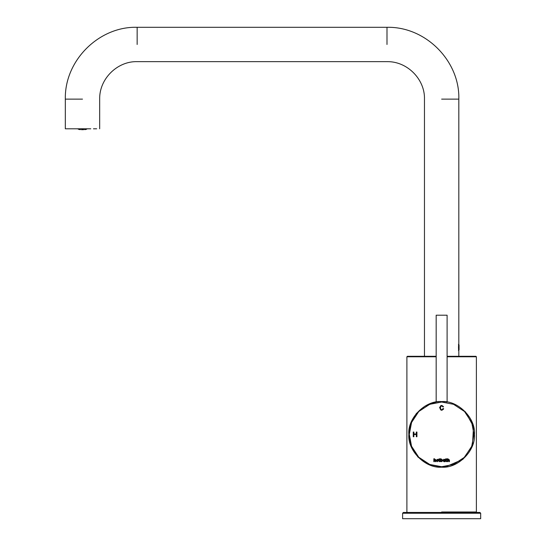 <?xml version="1.0" encoding="UTF-8"?>
<svg xmlns="http://www.w3.org/2000/svg" width="546" height="546" viewBox="0 0 546 546"><rect width="100%" height="100%" fill="white"/><g stroke="black" fill="none" stroke-linecap="round" stroke-linejoin="round"><path stroke-width="0.82" d="M447.106 402.047L447.106 315.213L436.172 315.213L436.172 402.047L424.733 406.279L416.339 413.527L410.995 422.72L408.852 434.377L411.438 447.154L417.922 457.022L428.228 464.305L441.83 467.171M441.837 467.171L445.051 466.994M445.263 466.973L462.858 459.384L472.488 445.502L473.491 426.583L465.39 411.773M84.412 128.795L84.057 128.795M84.057 128.917L82.965 128.733M82.03 128.733L80.938 128.795M80.938 128.917L80.583 128.795M88.029 128.795L87.653 128.795M86.712 129.17L85.62 129.545L85.62 128.897L86.712 128.836M85.62 129.545L84.528 129.6L85.62 128.897M77.348 128.883L76.972 128.795M80.467 129.6L79.375 129.545L79.375 128.897L80.467 129.279M79.375 129.545L78.283 129.17L79.375 128.897M83.593 129.689L81.409 129.689L83.593 129.375M76.324 128.795L88.67 128.795M80.078 128.795L74.195 128.795M96.656 128.795L93.441 128.795M84.917 128.795L90.8 128.795M68.339 128.795L71.56 128.795M436.172 356.777L406.9 356.777L407.364 356.306L436.172 356.306M447.106 356.306L475.914 356.306L476.385 356.777L447.106 356.777M480.678 518.7L402.607 518.7L480.678 518.7L480.678 513.233L479.9 512.455L403.385 512.455L479.9 512.455M441.639 315.213C434.596 315.213 434.596 315.213 441.639 315.213C448.689 315.213 448.689 315.213 441.639 315.213M441.584 405.507L441.946 405.507M443.045 408.517L443.639 408.674C439.23 414.612 438.602 401.392 443.564 406.825L442.977 406.961C439.414 403.003 439.987 413.001 443.045 408.517L443.639 408.674L443.352 409.363M442.11 410.162L441.366 410.162M439.639 407.958L439.694 407.207M441.134 405.582L441.885 405.501M443.564 406.825L442.977 406.961M442.731 406.463L441.755 406.012M441.721 406.012L440.738 406.395M440.431 406.866L440.26 407.78M440.329 408.51L440.663 409.213M440.902 409.432L441.414 409.643M441.967 409.657L442.854 409.043M413.261 434.377L413.261 432.043L413.882 432.043L413.882 433.968L416.311 433.968L416.311 432.043L416.932 432.043L416.932 436.732L416.311 436.732L416.311 434.527L413.882 434.527L413.882 436.732L413.261 436.732L413.261 434.377M449.447 461.65L448.942 461.65L448.525 459.739L447.877 460.312L447.877 461.65L447.365 461.65L447.365 458.811L447.877 458.674L447.877 459.582L448.525 459.316L449.447 460.339L449.447 461.65M446.949 459.363L446.949 459.773L446.307 459.773L446.307 461.015L446.949 461.199L446.389 461.698L445.44 459.363L446.307 458.674L446.307 459.363L446.949 459.363M440.062 459.363L440.062 459.773L439.421 459.773L439.421 461.015L440.062 461.199L439.503 461.698L438.554 459.363L439.421 458.674L439.421 459.363L440.062 459.363M437.339 461.698L436.199 460.51L437.353 459.316L438.506 460.496L437.244 461.698M435.913 461.65L435.408 461.65L434.991 459.739L434.343 460.312L434.343 461.65L433.831 461.65L433.831 458.811L434.343 458.674L434.343 459.582L434.991 459.316L435.913 460.339L435.913 461.65M440.963 461.438L440.458 461.65L440.458 458.804L440.963 458.674L440.963 459.582L442.069 459.404L442.635 460.544L441.612 461.698L440.963 461.438M444.697 459.37L443.994 459.316L442.84 460.51L443.98 461.698L445.147 461.65L445.147 459.377L444.697 459.37L445.147 459.377M474.433 434.377C475.9 450.6 457.862 468.639 441.639 467.171C425.416 468.639 407.384 450.6 408.852 434.377C407.384 418.154 425.416 400.122 441.639 401.59C457.862 400.122 475.9 418.154 474.433 434.377M444.376 467.055L443.837 467.096M440.738 467.158L440.185 467.137M439.455 467.096L438.95 467.062M438.841 467.048L438.418 467.014M438.267 466.994L437.824 466.946M439.523 467.103L440.083 467.137M440.956 467.164L441.625 467.171M441.769 467.171L442.171 467.164M443.161 467.137L443.748 467.103M440.526 401.61L442.629 401.603M443.85 401.665L444.778 401.74M445.652 401.836L446.287 401.917M446.328 401.924L447.14 402.054M436.466 401.999L436.977 401.924M437.694 401.829L438.479 401.74M440.956 460.981L441.564 461.288L442.11 460.326L441.543 459.732L440.956 460.019L440.956 460.981L441.564 461.288L442.11 460.326L441.543 459.732L440.956 460.019M444 461.274L443.352 460.496L443.973 459.739L444.635 460.51L444 461.274L443.352 460.496L443.973 459.739L444.635 460.51L444 461.274L443.352 460.496M442.84 460.51L442.915 460.96M443.994 459.316L443.557 459.391M443.973 459.739L444.635 460.51M437.332 459.739L436.711 460.496L437.36 461.274L437.994 460.51L437.332 459.739L436.711 460.496L437.36 461.274L437.994 460.51L437.332 459.739L437.994 460.51M436.199 460.51L436.268 460.06M438.506 460.496L438.438 460.96M437.353 459.316L437.81 459.398M436.711 460.496L437.36 461.274M413.261 436.732L413.261 432.043M440.062 461.199L439.503 461.698L438.923 461.09L439.503 461.698M448.942 460.36L448.525 459.739L447.877 460.312L448.525 459.739M447.365 458.811L447.877 458.674M448.525 459.316L447.877 459.582L448.914 459.377M449.406 459.95L449.447 460.339M446.949 461.199L446.389 461.698L445.809 461.09L446.389 461.698M445.809 458.811L446.307 458.674M441.789 459.329L442.574 460.974M440.458 458.804L440.963 458.674M442.11 460.326L441.543 459.732M435.408 460.36L434.991 459.739L434.343 460.312L434.991 459.739M433.831 458.811L434.343 458.674M434.991 459.316L434.343 459.582L435.38 459.377M435.872 459.95L435.913 460.339M459.056 349.515L459.056 345.29L459.056 349.515M458.503 347.406C458.783 336.295 458.783 358.51 458.503 347.406M82.501 128.795L65.322 128.795L82.501 128.795M441.639 511.984L476.385 511.984L441.639 511.984M480.678 513.233L402.607 513.233L480.678 513.233M473.983 434.377L471.717 422.474L464.51 411.507L453.549 404.306L441.639 402.033L429.736 404.306L418.768 411.507L411.568 422.474L409.295 434.377L411.568 446.287L418.768 457.248L429.736 464.455L441.639 466.728L453.549 464.455L464.51 457.248L471.717 446.287L473.983 434.377M82.501 99.126L65.322 99.126L82.501 99.126M137.148 44.479L137.148 27.3L137.148 44.479M441.639 99.126L458.817 99.126L441.639 99.126M386.991 44.479L386.991 27.3L386.991 44.479M406.9 356.777L406.9 511.984L407.364 512.455M476.385 356.777L476.385 511.984L475.914 512.455M402.607 518.7L402.607 513.233L403.385 512.455M458.463 344.28L459.056 344.874M458.463 350.525L459.056 349.938M424.467 356.306L424.467 99.126C425.054 79.47 407.377 61.213 386.991 61.65L137.148 61.65C117.492 61.063 99.236 78.74 99.672 99.126L99.672 128.795M458.817 344.123L458.817 99.126C459.95 61.452 426.071 26.454 386.991 27.3L137.148 27.3C99.474 26.167 64.476 60.046 65.322 99.126L65.322 128.795M458.817 356.306L458.817 350.682"/></g></svg>
